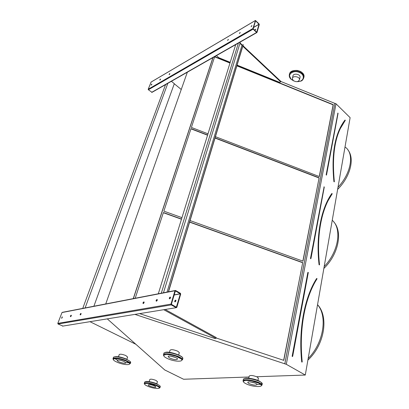 <?xml version="1.0" encoding="UTF-8"?>
<svg xmlns="http://www.w3.org/2000/svg" width="409" height="409" viewBox="0 0 409 409"><rect width="100%" height="100%" fill="white"/><g stroke="black" fill="none" stroke-linecap="round" stroke-linejoin="round"><path stroke-width="0.61" d="M305.288 375.048L350.119 117.659L336.019 103.774L286.295 364.301L305.288 375.048L256.673 376.73M249.004 376.991L183.6 379.255L164.929 370.043M175.026 301.914L175.047 301.908C176.003 301.198 176.182 300.6 175.594 300.119C174.623 300.814 174.433 301.413 175.026 301.914L175.936 300.324M176.821 307.363L180.696 294.066L180.425 293.289L175.527 290.451L174.96 290.748L170.993 304.102L171.269 304.894L176.233 307.675L176.821 307.363M105.737 303.943L187.337 72.214M133.257 298.621L212.91 57.633M254.858 30.414L255.717 29.458M256.99 32.454L259.291 24.555L259.086 23.942L255.451 20.45L252.931 28.497L253.14 29.116L256.591 32.485L256.99 32.454M306.776 302.236C309.439 293.197 312.839 285.4 316.965 278.841L316.817 278.606C304.817 297.348 298.555 328.928 301.939 361.837L302.098 361.985M302.123 361.975L301.704 361.858L301.954 362.175L302.215 361.817C298.831 328.989 305.078 297.476 317.031 278.79L317.026 278.647M283.662 360.319L302.716 262.558L189.648 221.959M181.519 219.04L163.406 212.537L135.21 298.248M302.558 262.696L189.592 222.138M181.468 219.219L163.344 212.716M216.064 337.946L283.795 360.365L302.716 262.558M322.364 215.809C324.761 207.015 328.023 199.694 332.144 193.84L332.006 193.605C321.326 208.503 315.988 235.405 319.286 264.771L319.506 264.781M302.864 261.116L319.117 177.777L215.088 137.864M207.629 135.001L191.008 128.625L163.861 211.151L181.954 217.654M318.964 177.946L215.027 138.073M207.562 135.21L190.942 128.835M190.067 220.569L302.987 261.162L319.117 177.777M134.934 314.383L284.843 363.826L334.884 103.313L336.019 103.774M284.843 363.826L286.295 364.301M284.792 363.852L334.884 103.313M215.446 136.678L319.347 176.581L333.263 104.643L236.939 65.624M230.047 62.828L214.699 56.611L191.397 127.439L207.997 133.815M280.779 81.447L334.833 103.375M133.385 298.601L213.028 57.567M164.909 370.104L107.276 318.872M319.235 176.535L333.115 104.832L236.872 65.854M229.976 63.063L214.623 56.841M336.167 140.088C338.284 131.938 341.316 125.374 345.257 120.389L345.13 120.164C335.068 133.385 331.402 153.902 334.127 181.708L334.332 181.734M334.276 181.852L333.928 181.724L334.358 181.708C331.638 153.968 335.288 133.508 345.314 120.333L345.314 120.21M256.668 32.214L259.045 24.31L255.564 20.813L253.186 28.742L256.668 32.214M255.303 20.537L151.105 82.051L148.206 89.244L148.385 89.765L152.036 92.342M160.318 79.039L159.776 80.057L160.318 79.039M239.485 33.518L240.103 32.388L239.485 33.518M169.648 73.574L169.096 74.607L169.648 73.574M227.67 40.425L228.273 39.31L227.67 40.425M151.683 84.101L151.146 85.103L151.683 84.101M251.223 26.657L251.857 25.506L251.223 26.657M254.833 30.419L255.63 29.203L254.602 30.194M159.965 80L160.553 79.244M239.367 33.574L240.185 32.643M169.28 74.55L169.893 73.773M227.573 40.471L228.35 39.566M151.34 85.041L151.903 84.305M251.085 26.718L251.939 25.772M181.253 89.494L174.285 83.773M242.966 45.711L280.804 81.345L280.676 81.861L279.638 82.357L237.097 65.113M230.206 62.321L218.743 57.679L216.448 55.614M242.808 46.232L280.676 81.861M240.042 42.96L242.322 45.108M176.361 307.215L180.343 293.861L175.415 290.906L171.356 304.306L176.361 307.215M175.078 290.538L62.526 312.297L61.989 312.553L57.807 323.386L58.032 324.015L62.95 326.07M71.135 315.206C70.42 315.789 70.23 316.29 70.558 316.704C71.278 316.131 71.473 315.63 71.146 315.206L71.314 315.288M156.417 301.228C157.337 300.528 157.526 299.94 156.979 299.47C156.044 300.155 155.849 300.743 156.396 301.234L156.417 301.228M80.89 313.417C80.154 314.015 79.96 314.526 80.312 314.945C81.054 314.363 81.253 313.851 80.9 313.417L80.89 313.417M143.257 303.601C144.147 302.916 144.341 302.343 143.83 301.883C142.93 302.548 142.731 303.125 143.242 303.606L143.257 303.601M62.178 316.847L61.606 318.32L62.178 316.847M169.628 298.851C170.584 298.13 170.768 297.527 170.185 297.052C169.214 297.752 169.019 298.35 169.607 298.851L170.527 297.261M70.685 316.658L71.35 315.411M156.432 301.228L157.301 299.679M80.43 314.904L81.12 313.621M143.293 303.596L144.132 302.087M61.739 318.268L62.383 317.057M135.972 344.342L89.965 321.684M165.139 309.475L216.172 337.532L215.962 338.355L214.781 338.473L139.622 313.621M163.733 309.705L215.962 338.355M161.284 293.207L238.473 42.822M163.462 292.783L240.344 41.989M158.303 293.78L235.788 44.351M168.518 291.806L243.263 44.724L241.98 45.302L239.919 43.364M168.35 291.842L243.166 44.632M167.025 292.098L241.98 45.302M93.886 306.234L174.316 83.687L171.407 81.299M85.123 307.926L167.92 83.078M82.741 308.391L165.645 84.377M292.916 76.135C292.967 72.899 300.482 73.957 300.078 77.158L299.95 77.695L300.078 77.158C300.482 73.957 292.967 72.899 292.916 76.135L292.445 78.078M122.818 360.973L120.865 360.39L122.818 360.973M124.05 361.474L125.773 362.788C126.202 364.307 117.311 361.939 117.271 360.523C118.037 359.71 120.297 360.027 124.05 361.474M154.459 385.891L155.89 386.94C156.269 388.197 148.186 386.116 148.165 384.956C148.927 384.291 151.023 384.608 154.459 385.891M254.735 382.952L250.594 381.955L254.735 382.952M249.045 383.611L247.793 382.533C247.246 380.81 257.01 382.88 257.082 384.506C255.947 385.544 253.268 385.247 249.045 383.611M175.481 357.456L170.839 356.167L175.481 357.456M169.827 358.11L168.176 356.74C167.634 354.91 177.48 357.302 177.542 359.015C176.596 360.068 174.024 359.767 169.827 358.11M293.13 80.45C296.193 82.286 298.314 82.02 299.495 79.648C299.894 76.463 292.369 75.389 292.312 78.625L293.13 80.45M149.07 381.904L149.771 379.537C150.538 378.852 152.629 379.153 156.044 380.447L157.414 381.689M118.416 357.026L119.183 354.675C119.96 353.836 122.209 354.143 125.936 355.595L127.567 357.175M169.352 352.64L170.011 350.329C170.967 349.24 173.539 349.531 177.731 351.208L179.336 352.589L179.249 352.901M248.667 378.529L249.193 376.132C250.323 375.048 253.002 375.339 257.225 376.996L258.386 378.335M308.233 272.399L307.854 272.425L292.164 356.152L292.675 356.295L308.299 272.517L292.532 356.433M307.854 272.425L308.181 272.389M292.164 356.152L292.323 356.597L292.593 356.413M301.704 361.858C298.314 328.897 304.598 297.271 316.617 278.503L316.893 278.57L316.617 278.503M316.919 278.984L315.472 281.392M308.166 358.499C323.662 343.074 327.767 316.147 317.537 304.715M310.707 258.406L310.963 258.498L310.492 258.36L324.086 186.949L310.707 258.406M324.25 186.903L323.877 186.913M310.492 258.36L310.63 258.774L310.963 258.498L324.271 187.097M319.066 264.792L319.455 264.904L319.066 264.792C315.768 235.374 321.121 208.437 331.817 193.523L331.817 193.523M319.506 264.756L319.536 264.766C316.244 235.466 321.566 208.631 332.205 193.784L332.2 193.651M332.098 193.989L328.12 200.609M324.184 266.556C338.621 251.699 342.134 228.651 332.246 220.272M333.928 181.724C331.198 153.876 334.874 133.334 344.951 120.093L345.191 120.159M340.119 128.901L345.242 120.42M326.142 174.837L337.89 113.181L326.142 174.837L326.505 175.072M337.992 113.155L337.701 113.145M337.998 187.256C351.515 172.961 354.552 153.012 345.007 147.005M338.064 113.334L326.489 175.139M256.591 32.485L151.662 92.352M255.282 20.588L150.931 82.183M252.931 28.497L148.206 89.244M253.14 29.116L148.385 89.765M259.045 24.31L253.56 27.495M259.009 24.208L253.6 27.347M62.521 326.142L176.233 307.675L62.511 326.137M174.96 290.748L61.989 312.553M170.993 304.102L57.807 323.386M171.269 304.894L58.032 324.015M180.343 293.861L174.116 295.017M180.297 293.728L174.157 294.874M290.947 79.065L289.275 75.307C289.378 68.732 304.679 70.875 303.861 77.383L303.187 79.249M303.841 77.572L304.035 76.636C304.853 70.251 289.915 67.955 289.475 74.372M297.409 81.601C304.173 81.836 305.595 74.74 299.076 72.311C292.634 69.724 286.632 75.098 291.142 79.193L293.442 80.716M114.101 356.965C116.718 356.081 121.049 356.868 127.087 359.322M126.458 361.3C117.879 357.277 108.104 358.105 116.683 362.016C124.965 365.891 134.919 365.273 126.458 361.3C120.502 358.11 111.723 358.35 113.165 359.209L112.991 358.933C112.363 356.975 121.355 358.223 126.821 360.886C128.973 361.914 130.134 362.803 130.302 363.55L129.97 363.754C129.505 363.744 130.885 363.713 126.463 361.3M130.522 362.855L130.675 362.369C130.507 361.622 129.346 360.733 127.199 359.7C121.744 357.037 112.751 355.794 113.375 357.757L113.15 358.442M113.564 358.192L113.983 358.667M129.489 363.274L130.113 363.11M145.175 381.842C145.911 380.759 153.165 382.047 157.307 384.01M156.775 385.84C149.265 382.405 139.822 382.712 147.363 386.065C154.638 389.388 164.208 389.235 156.775 385.84L148.089 383.386C145.083 383.386 143.861 383.54 144.428 383.841L144.27 383.545C143.697 381.888 152.225 383.146 157.107 385.467C158.902 386.3 159.868 387.011 160.006 387.594C158.712 387.471 162.071 389.097 156.78 385.835M160.216 386.853L160.318 386.5C160.18 385.917 159.219 385.206 157.429 384.368C152.547 382.042 144.024 380.794 144.597 382.461L144.377 383.192M144.852 382.931L145.313 383.356M159.121 387.241L159.745 387.118M244.669 380.498L244.158 379.987M244.127 378.8C245.461 377.425 253.606 378.478 258.529 380.692C263.345 383.305 262.869 384.567 257.092 384.48M245.875 383.688C253.478 387.64 266.903 387.425 259.127 383.366C251.238 379.25 237.885 379.685 245.875 383.688M262.011 385.074L261.74 385.309L258.82 383.207L251.888 380.937C247.869 380.304 245.155 380.278 243.733 380.851L243.202 381.382L243.084 381.06C241.929 377.543 261.867 381.75 262.011 385.074L262.276 383.78C262.138 380.436 242.22 376.244 243.37 379.777L243.202 380.539M261.208 384.864L261.806 384.618M262.169 384.296L262.154 383.448M165.037 354.521L164.576 353.979M164.684 352.773C167.935 349.889 188.411 357.671 181.299 359.046M166.995 358.32C175.568 362.619 187.619 361.863 178.845 357.451C169.934 352.972 158.048 353.979 166.995 358.32M182.526 359.736L182.036 359.859L181.156 358.897L176.141 356.29C171.381 354.833 167.526 354.281 164.571 354.639L163.559 355.426L163.442 355.104C162.312 351.367 182.419 356.239 182.526 359.736L182.884 358.442C182.782 354.925 162.69 350.063 163.82 353.821L163.626 354.475M181.76 359.577L182.373 359.332M182.711 359.061L182.767 358.11M307.89 360.104C324.577 344.869 328.994 316.684 317.542 304.674M323.851 268.452C338.371 254.613 343.049 231.995 333.764 221.918M337.624 189.387C350.262 176.877 355.089 158.477 347.814 149.781M256.816 32.597L151.882 92.429M170.522 297.241L170.185 297.052M175.931 300.308L175.594 300.119M144.111 302.036L143.83 301.883M157.291 299.644L156.979 299.47M297.006 81.667C300.4 81.386 302.19 80.88 302.369 80.149L304.035 76.636C304.076 74.913 303.253 73.415 301.561 72.148C300.702 71.606 300.845 71.432 297.399 70.44C293.452 70.271 291.044 71.018 290.175 72.674M289.275 75.307C289.199 76.749 289.771 78.053 290.993 79.213L293.78 80.951M129.704 362.655C131.412 361.336 130.353 362.41 130.675 362.369L130.302 363.55M114.684 358.535L117.403 360.119M125.824 362.625L128.993 362.783M160.175 386.183L160.006 387.594M168.263 356.438L168.176 356.74M299.495 79.648L300.078 77.158M157.465 381.515L156.729 384.061M127.644 356.929L126.816 359.526M179.336 352.589L178.605 355.211M258.442 378.074L257.88 380.743"/></g></svg>
